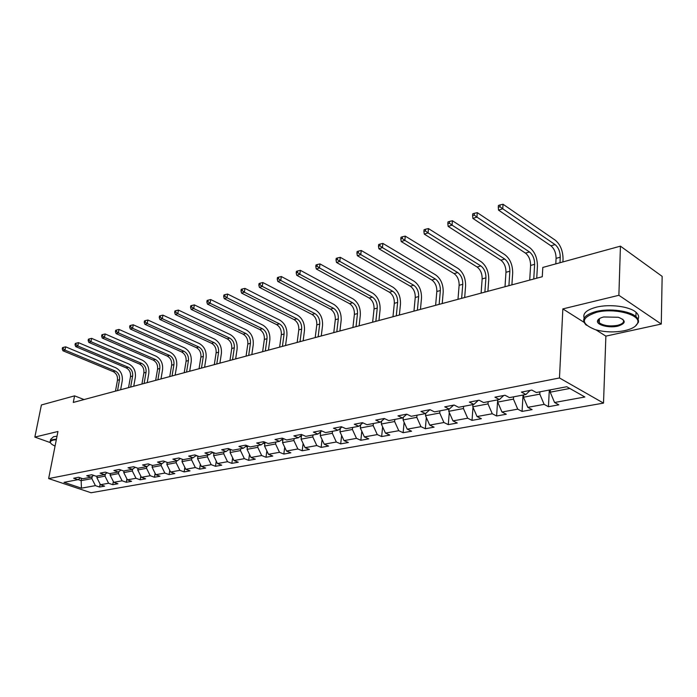 <?xml version="1.0" encoding="UTF-8"?>
<svg xmlns="http://www.w3.org/2000/svg" width="697" height="697" viewBox="0 0 697 697"><rect width="100%" height="100%" fill="white"/><g stroke="black" fill="none" stroke-linecap="round" stroke-linejoin="round"><path stroke-width="1.05" d="M598.157 320.925L599.307 321.413M595.952 329.855L605.876 336.137L661.279 324.044L662.15 276.369L620.435 246.154L542.797 267.448L542.275 276.726L73.298 402.439L74.579 395.861L41.411 404.957L34.85 437.097L50.297 442.604M605.876 336.137L603.515 403.11L91.037 492.753L48.642 478.586L559.473 377.966L603.515 403.11M81.444 488.17L95.419 485.635L99.575 487.046L104.602 486.149L100.446 484.729L108.593 483.256L112.766 484.685L117.924 483.762L113.75 482.315L122.106 480.808L126.296 482.263L131.594 481.313L127.403 479.85L135.976 478.29L140.184 479.78L145.621 478.804L141.413 477.306L150.221 475.711L154.446 477.227L160.031 476.225L155.797 474.701L164.849 473.063L169.092 474.605L174.825 473.577L170.582 472.026L179.878 470.344L184.13 471.913L190.028 470.858L185.768 469.273L195.326 467.548L199.595 469.142L205.659 468.053L201.381 466.45L211.208 464.672L215.495 466.293L221.733 465.178L217.438 463.54L227.544 461.71L231.848 463.366L238.261 462.224L233.957 460.551L244.359 458.661L248.672 460.36L255.276 459.175L250.955 457.467L261.671 455.533L265.993 457.258L272.788 456.038L268.467 454.296L279.497 452.301L283.827 454.061L290.832 452.806L286.493 451.037L297.863 448.973L302.21 450.776L309.424 449.478L305.077 447.666L316.804 445.549L321.151 447.387L328.592 446.054L324.236 444.198L336.329 442.011L340.685 443.884L348.361 442.508L344.004 440.617L356.481 438.361L360.837 440.277L368.765 438.857L364.4 436.923L377.277 434.588L381.642 436.557L389.823 435.094L385.458 433.107L398.771 430.702L403.127 432.706L411.578 431.199L407.222 429.169L420.971 426.677L425.336 428.733L434.065 427.174L429.709 425.1L443.928 422.521L448.284 424.621L457.319 423.009L452.972 420.883L467.687 418.217L472.026 420.378L481.383 418.697L477.036 416.527L492.274 413.765L496.604 415.978L506.292 414.245L501.962 412.014L517.74 409.156L522.062 411.422L532.099 409.627L527.786 407.336L544.139 404.373L548.443 406.7L558.846 404.835L554.551 402.483L584.87 396.994L566.757 386.73L536.333 392.516L531.863 390.076L521.417 392.089L525.886 394.502L509.481 397.621L504.994 395.243L494.922 397.185L499.409 399.538L483.587 402.544L479.092 400.226L469.377 402.099L473.882 404.391L458.617 407.292L454.113 405.035L444.738 406.839L449.251 409.078L434.519 411.875L430.005 409.67L420.953 411.413L425.466 413.6L411.23 416.301L406.717 414.157L397.97 415.839L402.491 417.965L388.734 420.579L384.213 418.488L375.761 420.108L380.283 422.19L366.979 424.717L362.457 422.67L354.285 424.246L358.798 426.276L345.921 428.725L341.408 426.721L333.497 428.246L338.01 430.232L325.543 432.602L321.038 430.641L313.38 432.114L317.884 434.057L305.809 436.348L301.313 434.44L293.881 435.869L298.377 437.768L286.685 439.99L282.189 438.117L274.993 439.502L279.48 441.358L268.136 443.519L263.658 441.68L256.679 443.022L261.157 444.843L250.153 446.934L245.684 445.139L238.914 446.437L243.375 448.223L232.693 450.253L228.241 448.493L221.672 449.757L226.124 451.508L215.748 453.477L211.313 451.752L204.935 452.98L209.361 454.688L199.29 456.605L194.872 454.914L188.669 456.108L193.086 457.79L183.302 459.645L178.894 457.99L172.873 459.149L177.273 460.795L167.75 462.608L163.368 460.978L157.505 462.102L161.887 463.723L152.634 465.474L148.269 463.88L142.571 464.977L146.936 466.563L137.928 468.271L133.58 466.711L128.039 467.774L132.378 469.334L123.622 470.998L119.283 469.456L113.89 470.501L118.22 472.026L109.682 473.646L105.369 472.139L100.115 473.15L104.419 474.648L96.116 476.225L91.821 474.744L86.707 475.729L90.993 477.201L82.899 478.743L78.622 477.279L73.638 478.247L77.898 479.693L64.011 482.333L81.444 488.17L81.157 480.642L91.856 478.621L92.283 476.304M539.931 391.827L539.809 394.136L523.473 397.22L523.604 394.938M530.156 390.407L525.886 394.502M544.139 404.373L539.809 394.136M527.786 407.336L523.473 397.22M513.584 396.846L513.445 399.111L497.684 402.082L497.832 399.834M503.739 395.487L499.409 399.538M517.74 409.156L513.445 399.111M501.962 412.014L497.684 402.082M488.161 401.672L488.005 403.903L472.793 406.778L472.958 404.565M478.264 400.392L473.882 404.391M492.274 413.765L488.005 403.903M477.036 416.527L472.793 406.778M463.618 406.342L463.444 408.538L448.755 411.308L448.929 409.139M453.669 405.123L449.251 409.078M467.687 418.217L463.444 408.538M452.972 420.883L448.755 411.308M439.912 410.855L439.729 413.016L425.527 415.691L425.736 413.365M429.927 409.688L425.466 413.6M443.928 422.521L439.729 413.016M429.709 425.1L425.527 415.691M416.998 415.212L416.806 417.337L403.075 419.925L403.328 417.25M406.848 414.218L402.491 417.965M420.971 426.677L416.806 417.337M407.222 429.169L403.075 419.925M394.833 419.42L394.633 421.519L381.346 424.02L381.651 421.032M384.509 418.618L380.283 422.19M398.771 430.702L394.633 421.519M385.458 433.107L381.346 424.02M373.392 423.497L373.174 425.562L360.314 427.993L360.671 424.726M362.902 422.87L358.798 426.276M377.277 434.588L373.174 425.562M364.4 436.923L360.314 427.993M352.63 427.444L352.412 429.483L339.953 431.826L340.354 428.315M341.992 426.973L338.01 430.232M356.481 438.361L352.412 429.483M344.004 440.617L339.953 431.826M332.521 431.269L332.295 433.273L320.219 435.555L320.672 431.809M321.744 430.946L317.884 434.057M336.329 442.011L332.295 433.273M324.236 444.198L320.219 435.555M313.04 434.98L312.796 436.949L301.095 439.162L301.583 435.224M302.132 434.789L298.377 437.768M316.804 445.549L312.796 436.949M305.077 447.666L301.095 439.162M294.143 438.57L293.89 440.521L282.546 442.656L283.078 438.544M283.13 438.509L279.48 441.358M297.863 448.973L293.89 440.521M286.493 451.037L282.546 442.656M275.812 442.055L275.559 443.972L264.546 446.054L265.06 442.255M264.694 442.107L261.157 444.843M279.497 452.301L275.559 443.972M268.467 454.296L264.546 446.054M258.021 445.435L257.759 447.335L247.069 449.347L247.557 445.888L246.773 445.627M246.816 445.592L243.375 448.223M261.671 455.533L257.759 447.335M250.955 457.467L247.069 449.347M240.753 448.72L240.482 450.593L230.106 452.545L230.559 449.408M229.47 448.981L226.124 451.508M244.359 458.661L240.482 450.593M233.957 460.551L230.106 452.545M223.972 451.909L223.702 453.756L213.613 455.655L214.04 452.815M212.62 452.257L209.361 454.688M227.544 461.71L223.702 453.756M217.438 463.54L213.613 455.655M207.671 455.01L207.401 456.831L197.591 458.678L197.992 456.108M196.258 455.446L193.086 457.79M211.208 464.672L207.401 456.831M201.381 466.45L197.591 458.678M191.823 458.025L191.544 459.82L182.013 461.623L182.379 459.297M180.357 458.539L177.273 460.795M195.326 467.548L191.544 459.82M185.768 469.273L182.013 461.623M176.419 460.961L176.132 462.73L166.853 464.481L167.193 462.399M164.893 461.545L161.887 463.723M179.878 470.344L176.132 462.73M170.582 472.026L166.853 464.481M161.425 463.81L161.129 465.552L152.103 467.26L152.416 465.396M149.855 464.463L146.936 466.563M164.849 473.063L161.129 465.552M155.797 474.701L152.103 467.26M146.832 466.581L146.536 468.306L137.745 469.97L138.041 468.253M135.235 467.304L132.378 469.334M150.221 475.711L146.536 468.306M141.413 477.306L137.745 469.97M132.648 469.142L132.325 470.989L123.761 472.601L124.057 470.911M120.99 470.066L118.22 472.026M135.976 478.29L132.325 470.989M127.403 479.85L123.761 472.601M118.838 471.581L118.481 473.603L110.143 475.171L110.448 473.498M107.129 472.749L104.419 474.648M122.106 480.808L118.481 473.603M113.75 482.315L110.143 475.171M105.395 473.969L105.003 476.147L96.874 477.68L97.171 476.025M93.633 475.371L90.993 477.201M108.593 483.256L105.003 476.147M100.446 484.729L96.874 477.68M81.601 478.299L81.157 480.642L78.055 479.588M80.477 477.915L77.898 479.693M95.419 485.635L91.856 478.621M661.279 324.044L618.884 295.293L620.435 246.154M618.884 295.293L562.845 308.902L559.473 377.966M48.642 478.586L57.947 431.487L34.85 437.097M84.058 399.555L74.579 395.861M550.325 389.858L550.212 392.176L569.832 388.473M554.551 402.483L550.212 392.176M99.575 487.046L100.115 484.067M112.766 484.685L113.332 481.496M126.296 482.263L126.898 478.839M140.184 479.78L140.811 476.103M154.446 477.227L155.1 473.289M169.092 474.605L169.772 470.388M184.13 471.913L184.844 467.399M199.595 469.142L200.335 464.315M215.495 466.293L216.262 461.126M231.848 463.366L232.65 457.833M248.672 460.36L249.5 454.427M265.993 457.258L266.846 450.898M283.827 454.061L284.716 447.247M302.21 450.776L303.117 443.466M321.151 447.387L322.084 439.546M340.685 443.884L341.635 435.477M360.837 440.277L361.804 431.243M381.642 436.557L382.627 426.843M403.127 432.706L404.121 422.26M425.336 428.733L426.32 417.477M448.284 424.621L449.269 412.485M472.026 420.378L473.002 407.266M496.604 415.978L497.684 399.973M522.062 411.422L523.029 395.147M548.443 406.7L549.297 390.154M562.845 308.902L583.981 322.284M117.549 390.581L119.527 379.691C119.91 375.666 118.481 372.773 115.232 371.013L64.987 350.121L65.64 346.836L115.824 367.807C120.677 370.455 122.82 374.794 122.254 380.815L120.633 389.754M115.475 391.13L117.462 380.266C117.845 376.249 116.416 373.365 113.175 371.606L62.957 350.774L64.987 350.121L63.061 348.7L63.322 347.385L62.512 347.646L62.251 348.962L63.061 348.7M65.64 346.836L63.322 347.385M62.251 348.962L62.957 350.774M56.335 439.668L53.277 440.086C49.914 440.992 49.478 442.438 51.979 444.425L55.054 446.15M50.654 443.092L50.106 442.186C49.757 441.009 50.724 440.129 53.016 439.572L56.44 439.119M50.376 440.844L50.672 439.328L53.582 436.688L57.006 436.235M596.554 312.3C580.714 317.797 580.305 323.591 595.343 329.681C604.883 332.277 614.693 332.591 624.782 330.622C632.144 328.923 636.439 326.379 637.668 322.972C641.118 314.704 614.31 307.656 596.554 312.3M586.43 325.22L585.846 324.715C580.949 319.252 584.408 314.835 596.214 311.481C609.431 308.152 629.548 310.749 635.917 316.604C638.077 318.485 638.888 320.428 638.339 322.423L635.228 326.283M603.741 316.969L618.283 317.257C626.298 320.437 626.159 323.391 617.864 326.135C608.873 328.348 595.743 324.811 597.59 320.637C598.218 319.043 600.265 317.815 603.741 316.969M599.289 318.712L598.261 320.106L599.254 322.807C603.646 325.76 609.744 326.597 617.533 325.333C623.118 323.844 624.826 321.796 622.639 319.182M584.173 318.093C582.553 313.441 586.621 309.808 596.379 307.177C609.579 303.822 629.67 306.41 636.03 312.291C638.574 314.547 639.236 316.839 638.025 319.182M599.35 320.176L598.279 319.548M634.244 256.156L637.677 258.639M130.661 387.062L132.622 376.049C132.996 371.98 131.55 369.053 128.292 367.258L77.811 345.973L78.465 342.654L128.875 364.017C133.754 366.709 135.915 371.1 135.357 377.19L133.754 386.234M128.536 387.628L130.505 376.641C130.879 372.581 129.433 369.654 126.183 367.868L75.738 346.644L77.811 345.973L75.86 344.536L76.121 343.212L75.293 343.482L75.032 344.806L75.86 344.536M78.465 342.654L76.121 343.212M75.032 344.806L75.738 346.644M144.105 383.463L146.048 372.32C146.414 368.208 144.959 365.237 141.683 363.407L90.976 341.722L91.629 338.367L142.258 360.131C147.163 362.867 149.332 367.319 148.792 373.479L147.206 382.627M141.927 384.047L143.87 372.921C144.235 368.818 142.789 365.855 139.513 364.034L88.85 342.41L90.976 341.722L88.998 340.267L89.26 338.925L88.406 339.204L88.153 340.545L88.998 340.267M91.629 338.367L89.26 338.925M88.153 340.545L88.85 342.41M157.897 379.76L159.813 368.495C160.171 364.331 158.707 361.316 155.414 359.46L104.489 337.365L105.134 333.959L155.989 356.15C160.902 358.938 163.098 363.442 162.567 369.68L160.998 378.933M155.658 380.362L157.583 369.114C157.94 364.958 156.476 361.952 153.192 360.105L102.302 338.071L104.489 337.365L102.485 335.884L102.747 334.525L101.875 334.813L101.614 336.172L102.485 335.884M105.134 333.959L102.747 334.525M101.614 336.172L102.302 338.071M172.046 375.971L173.936 364.566C174.285 360.358 172.804 357.3 169.51 355.418L118.368 332.878L119.004 329.437L170.068 352.063C175.008 354.895 177.221 359.469 176.707 365.777L175.156 375.134M169.754 376.589L171.654 365.202C171.993 360.994 170.521 357.953 167.228 356.071L116.12 333.61L118.368 332.878L116.338 331.389L116.591 330.012L115.693 330.3L115.441 331.676L116.338 331.389M119.004 329.437L116.591 330.012M115.441 331.676L116.12 333.61M186.561 372.076L188.434 360.541C188.765 356.272 187.284 353.179 183.964 351.262L132.622 328.278L133.249 324.793L184.522 347.864C189.479 350.748 191.71 355.383 191.213 361.769L189.68 371.24M184.208 372.712L186.082 361.194C186.421 356.934 184.932 353.849 181.621 351.933L130.313 329.028L132.622 328.278L130.566 326.762L130.818 325.368L129.895 325.673L129.642 327.067L130.566 326.762M133.249 324.793L130.818 325.368M129.642 327.067L130.313 329.028M201.477 368.086L203.315 356.402C203.637 352.09 202.139 348.944 198.811 346.993L147.267 323.547L147.886 320.028L199.359 343.56C204.334 346.496 206.582 351.192 206.103 357.657L204.596 367.241M199.054 368.73L200.902 357.073C201.233 352.76 199.734 349.633 196.406 347.681L144.889 324.314L147.267 323.547L145.176 322.014L145.429 320.603L144.479 320.908L144.227 322.319L145.176 322.014M147.886 320.028L145.429 320.603M144.227 322.319L144.889 324.314M197.974 456.195L196.014 455.629M216.784 363.973L218.597 352.159C218.91 347.786 217.394 344.606 214.057 342.61L162.323 318.686L162.932 315.122L214.598 339.134C219.59 342.122 221.855 346.897 221.393 353.44L219.912 363.137M214.301 364.644L216.122 352.848C216.436 348.483 214.92 345.311 211.592 343.325L159.883 319.479L162.323 318.686L160.205 317.126L160.449 315.697L159.474 316.02L159.23 317.449L160.205 317.126M162.932 315.122L160.449 315.697M159.23 317.449L159.883 319.479M213.988 453.189L212.045 452.693M232.519 359.757L234.297 347.794C234.601 343.368 233.077 340.136 229.722 338.106L177.805 313.694L178.406 310.078L230.254 334.586C235.264 337.636 237.546 342.471 237.102 349.101L235.647 358.92M229.966 360.445L231.752 348.5C232.057 344.083 230.533 340.859 227.187 338.838L175.295 314.504L177.805 313.694L175.661 312.108L175.905 310.662L174.895 310.993L174.651 312.439L175.661 312.108M178.406 310.078L175.905 310.662M174.651 312.439L175.295 314.504M230.454 450.105L228.555 449.67M248.69 355.426L250.432 343.307C250.72 338.829 249.186 335.553 245.823 333.48L193.731 308.544L194.324 304.885L246.346 329.916C251.373 333.027 253.673 337.932 253.246 344.64L251.826 354.59M246.067 356.132L247.818 344.039C248.106 339.561 246.572 336.294 243.218 334.229L191.144 309.381L193.731 308.544L191.553 306.941L191.797 305.478L190.76 305.817L190.525 307.281L191.553 306.941M194.324 304.885L191.797 305.478M190.525 307.281L191.144 309.381M247.522 446.158L245.597 446.524L247.409 446.925M265.322 350.966L267.021 338.698C267.3 334.159 265.749 330.831 262.377 328.723L210.119 303.256L210.712 299.544L262.882 325.116C267.927 328.278 270.244 333.262 269.844 340.058L268.45 350.129M262.621 351.689L264.337 339.448C264.607 334.917 263.065 331.598 259.693 329.498L207.462 304.11L210.119 303.256L207.915 301.627L208.15 300.146L207.087 300.494L206.852 301.975L207.915 301.627M210.712 299.544L208.15 300.146M206.852 301.975L207.462 304.11M263.161 443.292L264.869 443.658M282.424 346.383L284.088 333.959C284.341 329.359 282.782 325.978 279.401 323.835L227.004 297.802L227.579 294.047L279.898 320.176C284.951 323.408 287.295 328.461 286.911 335.344L285.552 345.546M264.302 442.412L265.008 442.604M279.645 347.123L281.318 334.726C281.579 330.134 280.02 326.771 276.639 324.628L224.26 298.691L227.004 297.802L224.765 296.155L224.992 294.648L223.903 295.005L223.667 296.513L224.765 296.155M227.579 294.047L224.992 294.648M223.667 296.513L224.26 298.691M281.274 439.955L282.851 440.295M300.024 341.669L301.644 329.08C301.879 324.419 300.311 320.986 296.922 318.799L244.386 292.191L244.952 288.384L297.41 315.096C302.472 318.39 304.833 323.521 304.467 330.491L303.151 340.824M282.39 439.084L282.999 439.188M297.166 342.427L298.795 329.873C299.039 325.22 297.471 321.796 294.082 319.618L241.563 293.106L244.386 292.191L242.112 290.518L242.338 288.994L241.214 289.36L240.988 290.884L242.112 290.518M244.952 288.384L242.338 288.994M240.988 290.884L241.563 293.106M299.945 436.522L301.383 436.836M318.137 336.808L319.714 324.053C319.94 319.331 318.355 315.854 314.957 313.615L262.299 286.406L262.856 282.546L315.427 309.869C320.507 313.223 322.877 318.433 322.545 325.499L321.265 335.971M301.078 435.625L301.531 435.66M315.201 337.601L316.786 324.872C317.004 320.158 315.427 316.682 312.029 314.46L259.397 287.347L262.299 286.406L259.99 284.707L260.216 283.165L259.057 283.54L258.831 285.082L259.99 284.707M262.856 282.546L260.216 283.165M258.831 285.082L259.397 287.347M319.209 432.985L320.498 433.264M336.799 331.807L338.324 318.886C338.533 314.094 336.93 310.557 333.532 308.283L280.769 280.447L281.309 276.535L333.985 304.476C339.073 307.908 341.469 313.197 341.164 320.367L339.918 330.97M333.776 332.617L335.301 319.723C335.51 314.948 333.915 311.42 330.517 309.146L277.772 281.414L280.769 280.447L278.425 278.713L278.643 277.153L277.45 277.537L277.232 279.105L278.425 278.713M281.309 276.535L278.643 277.153M277.232 279.105L277.772 281.414M339.09 429.343L340.206 429.587M356.028 326.658L357.5 313.554C357.683 308.701 356.071 305.112 352.665 302.777L299.823 274.296L300.346 270.323L353.1 298.926C358.197 302.428 360.61 307.804 360.332 315.07L359.138 325.821M352.909 327.494L354.39 314.417C354.573 309.573 352.961 305.992 349.563 303.674L296.73 275.289L299.823 274.296L297.445 272.536L297.654 270.95L296.417 271.351L296.208 272.936L297.445 272.536M300.346 270.323L297.654 270.95M296.208 272.936L296.73 275.289M359.626 425.588L360.549 425.797M375.849 321.343L377.26 308.065C377.425 303.143 375.796 299.492 372.39 297.114L319.487 267.944L319.993 263.919L372.808 293.21C377.913 296.783 380.344 302.245 380.1 309.607L378.95 320.507M372.634 322.206L374.054 308.954C374.219 304.04 372.599 300.398 369.183 298.028L316.29 268.972L319.487 267.944L317.065 266.158L317.274 264.546L315.994 264.965L315.793 266.576L317.065 266.158M319.993 263.919L317.274 264.546M315.793 266.576L316.29 268.972M380.832 421.72L381.564 421.885M396.288 315.863L397.638 302.402C397.778 297.41 396.14 293.698 392.725 291.268L339.787 261.392L340.275 257.315L393.134 287.312C398.24 290.963 400.688 296.521 400.479 303.988L399.381 315.035M392.969 316.752L394.328 303.317C394.476 298.342 392.838 294.639 389.423 292.217L336.485 262.455L339.787 261.392L337.331 259.572L337.522 257.942L336.207 258.378L336.015 260.007L337.331 259.572M340.275 257.315L337.522 257.942M336.015 260.007L336.485 262.455M402.761 417.738L403.267 417.851M417.381 310.209L418.662 296.556C418.775 291.494 417.128 287.722 413.713 285.239L360.758 254.614L361.229 250.484L414.096 281.222C419.202 284.951 421.668 290.605 421.493 298.177L420.457 309.381M413.957 311.123L415.246 297.506C415.368 292.452 413.722 288.689 410.306 286.214L357.352 255.721L360.758 254.614L358.258 252.776L358.45 251.12L357.091 251.565L356.899 253.22L358.258 252.776M361.229 250.484L358.45 251.12M356.899 253.22L357.352 255.721M439.154 304.371L440.356 290.527C440.452 285.387 438.788 281.553 435.381 279.009L382.435 247.618L382.88 243.419L435.738 274.94C440.844 278.756 443.327 284.507 443.196 292.191L442.212 303.552M435.616 305.321L436.836 291.503C436.932 286.38 435.268 282.555 431.861 280.02L378.907 248.759L382.435 247.618L379.891 245.745L380.074 244.063L378.671 244.525L378.488 246.198L379.891 245.745M382.88 243.419L380.074 244.063M378.488 246.198L378.907 248.759M448.354 409.244L448.92 409.235M461.641 298.342L462.764 284.298C462.834 279.088 461.161 275.184 457.746 272.579L404.852 240.378L405.271 236.126L458.086 268.458C463.191 272.353 465.692 278.208 465.596 286.005L464.681 297.532M457.981 299.327L459.131 285.308C459.201 280.107 457.528 276.212 454.113 273.625L401.202 241.554L404.852 240.378L402.265 238.47L402.439 236.771L400.984 237.241L400.81 238.949L402.265 238.47M405.271 236.126L402.439 236.771M400.81 238.949L401.202 241.554M472.104 404.73L472.949 404.669M484.877 292.113L485.922 277.859C485.957 272.571 484.276 268.598 480.869 265.94L428.045 232.894L428.446 228.572L481.183 261.75C486.279 265.749 488.797 271.699 488.745 279.61L487.9 291.302M481.104 293.132L482.158 278.913C482.202 273.633 480.521 269.669 477.114 267.021L424.273 234.105L428.045 232.894L425.423 230.951L425.579 229.226L424.072 229.714L423.907 231.439L425.423 230.951M428.446 228.572L425.579 229.226M423.907 231.439L424.273 234.105M496.682 400.052L497.824 399.939M508.906 285.674L509.864 271.211C509.864 265.836 508.165 261.793 504.767 259.075L452.057 225.14L452.431 220.749L505.055 254.823C510.143 258.909 512.678 264.973 512.678 273.006L511.903 284.873M505.003 286.72L505.97 272.292C505.978 266.934 504.288 262.9 500.882 260.19L448.154 226.394L452.057 225.14L449.391 223.162L449.539 221.411L447.979 221.916L447.822 223.667L449.391 223.162M452.431 220.749L449.539 221.411M447.822 223.667L448.154 226.394M522.14 395.216L523.604 395.042M533.763 279.009L534.625 264.329C534.59 258.875 532.883 254.753 529.493 251.965L476.94 217.107L477.288 212.646L529.755 247.653C534.826 251.844 537.378 258.012 537.431 266.167L536.734 278.216M529.72 280.098L530.6 265.444C530.574 260.007 528.866 255.895 525.477 253.124L472.897 218.414L476.94 217.107L474.221 215.094L474.361 213.308L472.74 213.84L472.601 215.617L474.221 215.094M477.288 212.646L474.361 213.308M472.601 215.617L472.897 218.414M548.522 390.198L550.325 389.963M559.97 262.734L560.249 257.21C560.188 251.669 558.463 247.47 555.091 244.612L502.737 208.778L503.051 204.247L555.317 240.23C560.371 244.525 562.941 250.815 563.045 259.092L562.897 261.933M555.797 263.884L556.084 258.36C556.023 252.837 554.307 248.655 550.926 245.806L498.538 210.128L502.737 208.778L499.967 206.73L500.097 204.918L498.416 205.467L498.285 207.27L499.967 206.73M503.051 204.247L500.097 204.918M498.285 207.27L498.538 210.128M117.462 380.266L119.527 379.691M113.175 371.606L115.232 371.013M130.505 376.641L132.622 376.049M126.183 367.868L128.292 367.258M143.87 372.921L146.048 372.32M139.513 364.034L141.683 363.407M157.583 369.114L159.813 368.495M153.192 360.105L155.414 359.46M171.654 365.202L173.936 364.566M167.228 356.071L169.51 355.418M186.082 361.194L188.434 360.541M181.621 351.933L183.964 351.262M200.902 357.073L203.315 356.402M196.406 347.681L198.811 346.993M196.589 455.899L197.155 455.794M216.122 352.848L218.597 352.159M211.592 343.325L214.057 342.61M212.454 452.867L213.604 452.641M231.752 348.5L234.297 347.794M227.187 338.838L229.722 338.106M228.773 449.748L230.55 449.408M247.818 344.039L250.432 343.307M243.218 334.229L245.823 333.48M264.337 339.448L267.021 338.698M259.693 329.498L262.377 328.723M263.379 443.126L264.982 442.822M281.318 334.726L284.088 333.959M276.639 324.628L279.401 323.835M281.701 439.624L282.973 439.38M298.795 329.873L301.644 329.08M294.082 319.618L296.922 318.799M300.59 436.008L301.513 435.834M316.786 324.872L319.714 324.053M312.029 314.46L314.957 313.615M320.089 432.279L320.629 432.175M335.301 319.723L338.324 318.886M330.517 309.146L333.532 308.283M354.39 314.417L357.5 313.554M349.563 303.674L352.665 302.777M374.054 308.954L377.26 308.065M369.183 298.028L372.39 297.114M394.328 303.317L397.638 302.402M389.423 292.217L392.725 291.268M415.246 297.506L418.662 296.556M410.306 286.214L413.713 285.239M436.836 291.503L440.356 290.527M431.861 280.02L435.381 279.009M459.131 285.308L462.764 284.298M454.113 273.625L457.746 272.579M482.158 278.913L485.922 277.859M477.114 267.021L480.869 265.94M505.97 272.292L509.864 271.211M500.882 260.19L504.767 259.075M530.6 265.444L534.625 264.329M525.477 253.124L529.493 251.965M556.084 258.36L560.249 257.21M550.926 245.806L555.091 244.612M636.03 312.291L635.917 316.604M599.254 322.807L599.411 318.634M598.261 320.106L597.59 320.637M637.668 322.972L638.339 322.423"/></g></svg>
